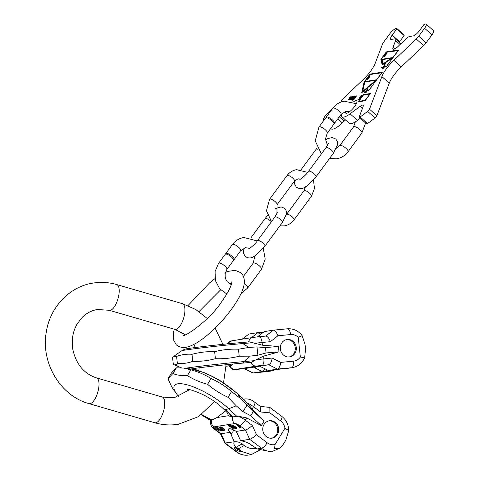 <?xml version="1.0" encoding="UTF-8"?>
<svg xmlns="http://www.w3.org/2000/svg" width="479" height="479" viewBox="0 0 479 479"><rect width="100%" height="100%" fill="white"/><g stroke="black" fill="none" stroke-linecap="round" stroke-linejoin="round"><path stroke-width="0.72" d="M229.423 365.878L226.07 366.231L230.77 365.663L233.273 363.992M181.451 367.842L173.314 364.429L172.56 357.424L173.536 356.496L176.595 356.424C181.601 354.562 186.738 353.861 191.995 354.322C199.42 352.287 206.964 351.406 214.64 351.682C222.448 349.7 230.387 348.88 238.452 349.215L248.87 347.431L256.983 346.916L257.882 355.232L249.81 356.148L244.721 361.519A10.304 6.862 85 0 1 241.584 363.22L251.493 362.364L256.049 359.699L272.192 358.053C271.563 361.843 270.431 364.076 268.797 364.753L259.672 366.207L268.408 370.524L292.441 367.609A17.31 15.711 -99.1 0 1 291.567 367.722L277.413 369.093L268.408 370.524M176.595 356.424L177.35 363.429C182.607 363.89 187.744 363.19 192.75 361.328L191.995 354.322M173.314 364.429C174.781 365.255 176.128 364.92 177.35 363.429M192.75 361.328C200.426 361.609 207.97 360.729 215.394 358.687C223.453 359.028 231.393 358.202 239.207 356.22L249.81 356.148M215.394 358.687L214.64 351.682M239.207 356.22L238.452 349.215M256.983 346.916L265.474 347.58L278.437 346.455L262.39 345.203L249.463 341.862L239.59 342.719A10.304 6.862 -95 0 0 239.374 342.742M270.425 341.671C269.006 338.102 267.432 336.234 265.707 336.078L258.935 336.731A6.179 2.587 84.5 0 1 262.097 342.479L270.425 341.671L277.94 335.767C276.515 332.198 274.94 330.336 273.222 330.181L264.216 331.612L257.48 336.881M244.344 368.644L259.672 366.207M251.493 362.364L250.822 362.465A6.179 5.61 80.9 0 0 256.534 366.046L235.62 369.381A6.179 5.61 -99.1 0 1 229.914 365.794M249.481 362.645L250.822 362.465M265.474 347.58L266.055 352.957L257.882 355.232M266.055 352.957L279.012 351.831L263.57 356.136L256.049 359.699M279.012 351.831L278.437 346.455M290.597 334.546A6.179 2.587 -95.5 0 0 287.442 328.798C293.501 328.438 298.411 330.761 302.171 335.749L305.057 344.461L305.542 348.969L304.662 357.735L300.363 357.053L298.231 337.252A11.125 10.101 80.9 0 0 290.597 334.546L277.94 335.767M287.364 339.473A8.796 7.981 80.9 0 0 286.921 339.533A8.796 7.981 80.9 0 0 280.389 349.233A8.796 7.981 80.9 0 0 289.25 356.957A8.796 7.981 80.9 0 0 289.693 356.903A8.796 7.981 80.9 0 0 296.226 347.203A8.796 7.981 80.9 0 0 287.364 339.473M302.171 335.749L298.231 337.252M273.353 330.163L287.37 328.81A6.179 2.587 -95.5 0 1 287.442 328.798L273.222 330.181L265.707 336.078L259.007 336.731M263.258 332.366L261.235 332.564A44.493 18.633 -95.5 0 0 262.145 333.24M242.188 339.162L248.894 334.055L257.971 332.612L261.235 332.564M257.9 332.624L251.475 337.677M275.659 369.614L272.258 370.824L265.426 371.476A44.493 18.633 84.5 0 1 266.869 369.752M244.122 368.668L253.026 372.979L262.097 371.536L253.601 367.177M265.336 368.98A12.717 11.544 80.9 0 0 264.528 369.459A12.717 11.544 80.9 0 0 262.169 371.524L261.821 371.644M262.097 371.536L265.426 371.476M260.869 334.24A12.717 11.544 -99.1 0 1 257.971 332.612M283.79 368.728L288.142 368.189L283.79 368.728M300.363 357.053A11.125 10.101 -99.1 0 1 293.465 361.166L280.808 362.393C280.179 366.178 279.047 368.411 277.413 369.093L268.797 364.753L261.965 365.417A6.179 2.587 -95.5 0 0 263.863 358.861L263.57 356.136M289.178 356.963A8.796 7.981 80.9 0 0 295.166 347.119A8.796 7.981 80.9 0 0 286.412 339.629M228.052 397.307L231.567 391.541L240.62 398.654L253.433 411.317L250.739 415.736L242.985 411.677L236.249 405.827L228.052 397.307C220.645 393.924 213.826 389.589 207.587 384.302C200.27 382.362 193.54 379.464 187.391 375.614C181.978 375.889 177.14 375.207 172.889 373.572L167.955 378.715L171.895 387.176L176.47 393.75A36.895 10.592 -148.6 0 1 177.781 383.811A36.895 10.592 31.4 0 1 228.693 408.749A10.304 5.748 133 0 1 224.992 409.27A31.937 9.173 31.4 0 1 231.567 416.993L228.519 415.712L227.399 413.12M225.615 410.91L216.939 417.556L228.519 415.712M201.665 414.533L211.011 420.34A9.951 2.856 31.4 0 1 211.514 420.191L216.939 417.556M231.567 416.993L232.429 416.856A9.951 2.856 -148.6 0 1 233.081 416.82L238.518 416.221L246.661 417.933L261.318 425.609L264.019 421.191L252.152 408.94L245.188 400.803L237.159 393.313A10.304 5.748 -47 0 1 237.704 393.978L245.895 401.618M250.739 415.736L261.318 425.609M247.158 404.833L242.985 411.677M253.433 411.317L264.019 421.191M172.889 373.572L176.404 367.806L171.47 372.955L167.955 378.715M231.567 391.541C225.328 386.254 218.508 381.919 211.101 378.542C204.952 374.692 198.222 371.794 190.911 369.854L187.391 375.614M190.911 369.854L183.852 368.082L176.404 367.806M211.101 378.542L207.587 384.302M211.514 420.191A6.179 5.61 80.9 0 0 213.897 426.891A4.119 1.186 -148.6 0 0 215.328 429.519A6.179 1.892 126.9 0 1 214.7 429.406L220.514 433.776L230.213 432.387L231.094 434.621L233.866 430.076M243.673 399.39A6.179 5.61 80.9 0 1 245.14 398.917C248.685 398.762 251.864 399.845 254.672 402.162L260.486 406.533L260.534 411.97L269.899 412.856L269.851 407.419L281.712 416.329C286.226 419.921 288.574 424.657 288.753 430.537L284.963 428.268L275.03 444.56L274.569 448.631L279.916 448.146L272.91 451.17L270.174 451.607L257.229 448.925L251.188 444.817C248.403 442.794 244.901 441.44 240.686 440.758L249.631 439.279L245.41 429.962L239.65 425.639A6.179 1.892 -53.1 0 0 245.296 420.179L252.313 425.448C249.583 427.927 247.278 429.435 245.41 429.962L236.279 431.417A7.622 2.191 -148.6 0 0 228.351 429.148A7.622 2.191 -148.6 0 0 230.213 432.387M217.412 429.621L218.28 429.483L221.047 430.866L218.394 429.292L217.556 428.292L216.197 427.639L214.628 427.807L219.113 431.178L217.412 429.621L218.4 429.112M221.753 429.364L218.795 427.142L221.783 429.705L221.693 430.244L216.963 427.43L221.52 430.531L222.627 430.531L221.753 429.364M220.424 426.879L219.202 427.076L223.693 430.447L225.07 430.142L222.765 427.897L220.424 426.879M233.291 428.915L228.543 425.586L233.291 428.915M231.908 427.31L232.662 427.19L235.333 428.591L231.848 426.017L230.543 425.352L229.16 425.49L233.65 428.861L231.908 427.31L232.722 426.831M236.363 427.472L234.932 426.394L234.267 426.502L236.243 427.663L235.225 427.825L232.459 425.747L232.878 425.418L234.069 425.747L232.626 425.023L231.782 425.154L235.153 428.01L236.794 428.358L236.243 427.663M239.207 425.975L237.961 425.562L237.728 426.035L236.512 424.837L237.961 425.041L235.991 424.484L239.781 427.531L240.602 427.747L240.889 427.358L239.207 425.975M217.807 429.034L216.837 429.19L215.406 428.118L216.622 428.01L217.807 429.034L218.029 428.669L217.861 428.939M220.083 427.46L222.028 427.669L224.34 429.819L223.424 429.968L220.083 427.46L220.963 426.963M232.177 426.747L231.339 426.879L229.902 425.801L230.974 425.723L232.177 426.747L232.369 426.43M239.314 426.214L240.392 427.346L238.297 426.376L238.171 425.963L239.392 426.088M266.354 436.65A8.796 7.981 -99.1 0 1 262.899 427.436A8.796 7.981 -99.1 0 1 269.354 420.778A8.796 7.981 -99.1 0 1 275.126 422.268A8.796 7.981 -99.1 0 1 278.58 431.489A8.796 7.981 -99.1 0 1 272.126 438.147A8.796 7.981 -99.1 0 1 266.354 436.65M220.454 433.729L224.735 443.087L234.375 441.77C233.237 443.53 233.932 445.332 236.452 447.164L241.554 451.422L251.325 454.613L259.654 450.122M238.147 449.11A3.09 0.886 -148.6 0 0 234.225 447.703A3.09 0.886 -148.6 0 0 235.584 449.518A3.09 0.886 -148.6 0 0 239.5 450.925A3.09 0.886 -148.6 0 0 238.147 449.11M240.626 440.716L236.279 431.417M234.309 441.722L231.094 434.621M275.03 444.56A11.125 10.101 -99.1 0 1 267.198 442.77L256.534 434.764C253.804 437.243 251.505 438.746 249.631 439.279L261.552 448.23L257.229 448.925M279.916 448.146L283.55 443.931L285.813 440.225L288.753 430.537M252.475 445.781A16.526 14.999 -99.1 0 1 250.631 444.59L249.391 443.662M234.375 441.77A12.717 11.544 80.9 0 1 242.182 443.997L244.32 445.602A16.526 14.999 80.9 0 0 256.043 448.236M269.851 407.419L260.295 406.39M235.207 447.608A3.09 0.886 -148.6 0 0 236.201 448.506A3.09 0.886 -148.6 0 0 239.141 450.009M268.845 420.879A8.796 7.981 -99.1 0 1 274.102 422.436A8.796 7.981 -99.1 0 1 277.604 431.375A8.796 7.981 -99.1 0 1 271.611 438.207M217.155 429.142L217.532 429.424M215.406 428.118L216.185 427.639M221.921 430.19L222.597 430.268M223.741 429.914L225.034 429.879M219.825 426.975L220.202 427.262M231.692 426.825L232.046 427.088M229.902 425.801L230.531 425.352M236.135 427.939L236.854 427.998M232.087 425.023L232.459 425.484M232.399 425.58L232.8 425.077M240.428 427.292L240.883 427.352M236.057 424.735L236.291 424.352L236.578 424.693M237.937 425.568L237.728 426.035M222.268 430.675L222.501 430.286M221.915 430.645L222.154 430.256M222.005 430.106L222.214 429.765M223.693 430.447L223.927 430.058M224.447 429.717L224.657 429.376M236.392 428.418L236.632 428.034M236.075 428.382L236.315 427.992M231.998 425.645L232.237 425.256M232.483 425.478L232.716 425.089M234.842 426.927L235.075 426.544M240.602 427.747L240.841 427.358M240.284 427.711L240.524 427.322M236.303 425.047L236.542 424.657M236.548 424.747L236.74 424.43M238.171 425.963L238.374 425.633M240.392 427.346L240.596 427.011M225.675 254.086A5.149 1.611 36.4 0 1 225.771 253.547A5.149 1.611 36.4 0 1 226.232 253.301A5.149 1.611 36.4 0 1 231.477 255.774A5.149 1.611 36.4 0 1 234.063 259.66A5.149 1.611 36.4 0 1 233.596 259.905A5.149 1.611 36.4 0 1 233.578 259.905M225.651 254.092A5.149 1.611 36.4 0 1 230.896 256.564A5.149 1.611 36.4 0 1 233.483 260.444L226.866 269.426A5.149 1.611 36.4 0 0 224.28 265.546A5.149 1.611 36.4 0 0 219.035 263.073A5.149 1.611 36.4 0 0 218.574 263.318L225.19 254.337A5.149 1.611 36.4 0 1 225.651 254.092M326.079 117.78A5.149 1.611 36.4 0 1 326.169 117.241A5.149 1.611 36.4 0 1 326.636 116.996A5.149 1.611 36.4 0 1 331.881 119.469A5.149 1.611 36.4 0 1 334.468 123.348A5.149 1.611 36.4 0 1 334.001 123.594A5.149 1.611 36.4 0 1 333.983 123.6M326.055 117.78A5.149 1.611 36.4 0 1 331.3 120.253A5.149 1.611 36.4 0 1 333.887 124.139L327.271 133.12A5.149 1.611 36.4 0 0 324.684 129.234A5.149 1.611 36.4 0 0 319.439 126.761A5.149 1.611 36.4 0 0 318.972 127.007L325.588 118.026A5.149 1.611 36.4 0 1 326.055 117.78M382.026 59.671L391.409 58.181L383.02 63.857L382.026 59.671M398.187 50.421L392.966 57.51L381.015 59.42L386.242 52.325L398.324 50.54M386.02 53.702L384.942 55.648L384.206 56.061L384.691 55.983L384.2 56.654L385.517 55.558L386.553 53.612L386.02 53.702M386.379 66.761A11.125 3.114 131.9 0 1 385.745 66.509L385.308 66.114A11.125 3.114 -48.1 0 1 385.649 62.623L392.732 57.827L386.601 66.461M385.308 66.114A11.125 3.114 -48.1 0 0 386.463 66.336M364.77 82.035L375.781 80.28L362.735 91.393L364.77 82.035M381.823 72.64L376.602 79.73L364.651 81.634L369.872 74.544L381.961 72.76M369.177 76.562L368.1 78.514L367.363 78.927L367.848 78.849L367.357 79.52L368.674 78.418L369.71 76.478L369.177 76.562M368.848 90.561A12.364 3.455 131.9 0 1 368.094 90.28L367.65 89.884A12.364 3.455 -48.1 0 1 367.351 87.956L375.901 80.676L369.075 90.256M367.65 89.884A12.364 3.455 -48.1 0 0 368.938 90.13M366.201 91.471L364.962 93.189L366.878 91.788L366.471 91.597L366.968 90.848L366.201 91.471L366.645 91.866L365.405 92.842L366.213 91.896L366.591 92.106M383.278 67.665L384.11 67.168L383.523 68.012L383.212 68.132L383.278 67.665M382.823 67.485L382.176 67.886L382.266 67.467L383.787 66.12L382.895 67.545M363.435 95.04L369.842 94.022L365.196 100.327L358.795 101.344L363.435 95.04M353.879 97.926L354.873 96.698L355.873 96.363L354.849 97.95L353.933 98.357L353.879 97.926M396.929 28.596L404.27 35.141L404.114 35.56L396.75 28.956L396.905 28.536L395.822 28.686A6.179 1.73 -48.1 0 0 389.774 33.823L383.913 41.787A6.179 1.73 -48.1 0 0 382.374 44.421L375.201 63.282A18.543 5.185 131.9 0 1 363.22 79.55L342.509 99.231A1.856 0.521 -48.1 0 0 341.246 101.177L341.276 101.931M396.75 28.956L392.223 35.099L399.588 41.703A6.179 1.73 -48.1 0 0 399.246 42.188M400.079 44.517L395.606 40.511A6.179 1.73 -48.1 0 0 395.642 38.955A6.179 1.73 -48.1 0 0 394.995 38.829L391.301 39.422A6.179 1.73 131.9 0 1 390.66 39.296A6.179 1.73 131.9 0 1 392.223 35.099M395.606 40.511L393.061 47.205L394.876 48.834M426.166 24.076L433.531 30.68A6.179 1.73 131.9 0 1 431.962 34.871L424.598 28.267A6.179 1.73 -48.1 0 0 426.166 24.076A6.179 1.73 -48.1 0 0 425.52 23.95L423.891 24.627L419.364 30.77A6.179 1.73 131.9 0 1 413.323 35.907L409.629 36.5A6.179 1.73 -48.1 0 0 406.048 38.847L398.097 46.403A7.419 2.072 131.9 0 1 393.025 49.074A7.419 2.072 131.9 0 1 393.061 47.205M424.598 28.267L418.73 36.236A6.179 1.73 -48.1 0 1 416.269 39.021L393.876 60.3L401.24 66.904A18.543 5.185 -48.1 0 0 389.259 83.172L376.859 115.774A2.06 0.575 131.9 0 1 375.033 118.002L367.525 123.588A2.06 0.575 131.9 0 1 366.615 123.905L359.25 117.301A2.06 0.575 -48.1 0 0 360.16 116.984L367.525 123.588M375.033 118.002L367.668 111.397A2.06 0.575 -48.1 0 0 369.495 109.17L381.895 76.574A18.543 5.185 131.9 0 1 393.876 60.3M367.668 111.397L360.16 116.984M341.258 114.14L341.299 115.211A18.543 5.185 131.9 0 0 341.886 116.702A18.543 5.185 131.9 0 0 350.113 113.81L360.352 106.194A6.179 1.73 131.9 0 1 363.094 105.23A6.179 1.73 131.9 0 1 363.058 106.787L359.256 116.786A2.06 0.575 -48.1 0 0 359.25 117.301M331.977 109.362A1.856 0.521 -48.1 0 0 331.276 109.913L327.385 113.607A6.179 1.73 -48.1 0 0 323.163 120.091L323.199 120.882A16.484 4.61 -48.1 0 0 323.235 121.229M353.119 102.117A8.245 2.305 131.9 0 1 356.747 100.853A8.245 2.305 131.9 0 1 354.658 106.446A8.245 2.305 131.9 0 1 345.742 113.128A8.245 2.305 131.9 0 1 345.664 111.397M398.791 49.906L386.331 51.894L380.877 59.3L382.212 64.946L385.26 62.887A11.747 3.281 -48.1 0 0 384.894 66.575A11.747 3.281 -48.1 0 0 386.116 66.809L398.791 49.906M382.428 72.125L369.968 74.113L364.046 82.148L361.747 92.734L366.926 88.322A12.981 3.628 -48.1 0 0 367.237 90.339A12.981 3.628 -48.1 0 0 368.591 90.603L382.428 72.125M365.699 91.507L365.836 90.741L366.321 90.501L366.16 91.214L366.489 90.747L366.291 90.274L364.764 92.531L364.549 91.998L364.321 92.231L364.573 92.854L365.699 91.507M383.104 67.749L382.925 68.281L383.32 68.281L382.529 68.946L382.523 68.371L382.218 69.174L384.098 67.497L384.17 66.809L383.194 67.826M382.781 67.653L384.014 65.874L382.218 67.359L381.949 68.132L382.781 67.653M381.643 67.449L382.026 67.126L381.769 67.557M363.884 92.064L364.268 91.717L364.004 92.172M358.19 101.859L365.106 100.758L370.441 93.507L363.531 94.608L358.19 101.859M358.508 99.021L358.023 99.369L358.07 100.069L359.495 99.219L360.465 97.644L359.801 97.399L359.903 96.938L361.052 95.956L361.615 95.956L361.388 96.524L361.705 96.471L362.118 95.339L360.286 96.165L359.238 97.842L359.903 98.093L359.747 98.56L358.777 99.422L358.376 99.398L358.508 99.021M354.837 98.213L353.28 99.883L352.724 100.063L352.478 99.566L352.215 100.494L353.909 99.608L355.945 96.974L356.298 95.854L355.011 96.321L353.376 98.536L353.616 98.854L354.981 98.339M354.346 96.075L352.49 98.59L351.885 98.776L353.49 96.207L351.203 99.063L352.64 96.345L350.64 99.506L351.472 99.015L351.496 99.369L352.239 99.249L354.484 96.201M351.945 96.459L350.089 98.973L349.484 99.159L351.089 96.59L348.64 99.47L350.239 96.728L348.239 99.889L349.071 99.398L349.095 99.752L349.838 99.632L352.083 96.584M345.539 119.978A6.179 1.73 -48.1 0 0 344.144 121.169L342.353 122.875A16.484 4.61 131.9 0 1 331.085 128.809L330.702 128.462M360.34 118.283L357.478 120.415A18.543 5.185 131.9 0 1 349.251 123.307L341.886 116.702M431.962 34.871L426.094 42.835A6.179 1.73 131.9 0 1 423.64 45.619L401.24 66.904M404.114 35.56L399.588 41.703M386.331 51.894L386.727 52.247M384.99 65.515A11.747 3.281 -48.1 0 0 385.146 66.737M380.877 59.3L381.32 59.695L382.517 64.743M392.367 58.073L391.451 58.222M382.038 59.719L381.015 59.42M391.409 58.181L391.756 58.492M383.02 63.857L383.368 64.168M369.968 74.113L370.363 74.467M367.291 89.178A12.981 3.628 -48.1 0 0 367.489 90.507M364.729 82.22L362.399 92.178M376.464 80.221L375.829 80.322M366.926 88.322L367.261 88.627M364.046 82.148L364.489 82.544M375.781 80.28L376.171 80.622M364.651 81.634L365.046 81.993M366.369 91.549L366.645 91.866M366.471 91.597L366.794 91.884M364.321 92.231L364.764 92.627M365.196 91.537L365.555 91.842M383.984 66.88L384.29 67.15M367.609 78.592L367.986 78.927M384.451 55.726L384.829 56.067M358.795 101.344L359.19 101.698M359.939 97.518L359.729 98.027M362.106 95.722L361.549 95.92M360.418 97.854L359.801 97.399M358.567 99.578L358.376 100.009M354.005 98.429L353.849 98.818M355.837 95.836L356.28 96.231L355.909 96.393M352.813 100.141L352.664 100.506M363.531 94.608L363.926 94.962M359.322 97.471L359.765 97.872M361.154 95.495L361.597 95.89M361.495 95.351L361.938 95.746M359.939 97.465L360.382 97.86M357.885 99.746L358.22 100.045M358.023 99.369L358.46 99.764M353.442 98.261L353.885 98.656M353.376 98.536L353.718 98.836M355.496 95.98L355.939 96.375M352.173 100.237L352.508 100.536M352.31 99.86L352.748 100.255M351.472 99.015L351.778 99.297M351.514 98.836L351.933 99.213M348.981 99.327L349.377 99.68M349.113 99.219L349.532 99.596M189.612 389.661L174.14 397.81L162.273 397.037A13.394 5.161 106.2 0 1 163.806 410.174A13.394 5.161 106.2 0 1 155.741 422.807A13.394 5.161 106.2 0 1 154.795 422.753L89.076 403.647C60.324 395.929 40.787 362.801 46.247 332.366C49.816 307.476 69.401 286.502 93.171 283.065C101.099 281.82 108.955 282.323 116.738 284.568A13.394 5.161 -73.8 0 1 118.271 297.71A13.394 5.161 -73.8 0 1 110.206 310.338A13.394 5.161 -73.8 0 1 109.26 310.29L97.387 309.518C91.657 310.446 86.573 313.086 82.137 317.445L77.191 323.87C72.868 331.396 71.383 339.779 72.742 349.023C75.969 364.088 83.909 373.722 96.554 377.925A13.394 5.161 106.2 0 1 98.087 391.062A13.394 5.161 106.2 0 1 90.022 403.695A13.394 5.161 106.2 0 1 89.076 403.647M185.235 334.713L174.979 329.402A13.394 5.161 -73.8 0 0 175.925 329.45A13.394 5.161 -73.8 0 0 183.99 316.823A13.394 5.161 -73.8 0 0 182.457 303.68L116.738 284.568M248.87 347.431L242.787 343.563A36.895 0.862 -6.2 0 0 185.074 350.071A36.895 0.862 173.8 0 0 181.769 350.754C184.289 349.299 186.666 348.526 188.9 348.437C197.252 347.071 224.447 344.012 239.59 342.719A10.304 6.862 -95 0 1 242.787 343.563L252.816 342.695M254.756 360.645L244.721 361.519A36.895 0.862 -6.2 0 0 187.008 368.022A36.895 0.862 173.8 0 0 185.433 368.291M226.076 366.196A31.937 0.748 173.8 0 0 230.77 365.663M248.625 341.934A6.179 5.61 -99.1 0 1 253.128 337.414L232.219 340.749A6.179 5.61 80.9 0 0 228.232 343.784M253.439 337.378L258.87 336.743A6.179 2.587 84.5 0 1 258.935 336.731L253.128 337.414M254.283 343.311L262.097 342.479L262.39 345.203M272.258 370.824L268.114 371.488A17.31 15.711 -99.1 0 1 267.246 371.596L253.092 372.967L244.476 368.632L235.62 369.381M237.638 369.291A6.179 2.587 84.5 0 1 237.572 369.303L244.41 368.638M256.534 366.046L261.965 365.417M249.96 362.597A31.937 0.748 173.8 0 0 241.584 363.22M280.808 362.393L272.192 358.053M242.452 339.12L248.894 334.055M267.959 371.231A44.493 18.633 84.5 0 1 268.509 370.518M268.114 371.488L267.18 371.608A6.179 2.587 84.5 0 0 267.246 371.596L271.569 370.908M253.026 372.979L267.18 371.608A6.179 2.587 84.5 0 1 267.108 371.608M255.529 368.225L255.361 366.686M252.223 337.557L252.176 337.12M287.244 368.411L291.567 367.722A6.179 2.587 84.5 0 0 293.465 361.166M237.159 393.313L220.448 380.859L211.904 376.123L204.353 372.722L191.504 369.099A36.895 10.592 31.4 0 1 237.704 393.978L240.62 398.654M213.897 426.891L234.806 423.556A6.179 5.61 -99.1 0 1 232.429 416.856M224.992 409.27L233.081 416.82M212.377 420.053A31.937 9.173 31.4 0 1 201.683 414.515M236.249 405.827L228.693 408.749L236.883 416.389M215.328 429.519L221.082 433.842L225.304 443.159L237.225 452.11A17.31 15.711 -99.1 0 0 248.589 455.05C244.218 455.667 240.219 454.655 236.596 451.996A6.179 1.892 -53.1 0 0 237.225 452.11L241.554 451.422M239.65 425.639A4.119 1.186 -148.6 0 0 234.806 423.556M246.661 417.933L245.296 420.179A10.304 2.958 -148.6 0 0 238.518 416.221M260.534 411.97L253.517 406.701L252.152 408.94M284.963 428.268A11.125 10.101 80.9 0 0 280.562 420.867L269.899 412.856M252.313 425.448L256.534 434.764M254.672 402.162A6.179 1.892 126.9 0 1 253.517 406.701A10.304 2.958 -148.6 0 0 246.745 402.737M272.91 451.17A17.31 15.711 -99.1 0 1 261.552 448.23A6.179 1.892 -53.1 0 0 267.198 442.77M251.038 444.704A44.493 13.604 -53.1 0 0 250.631 444.59M244.32 445.602A44.493 13.604 -53.1 0 0 238.584 448.763M281.712 416.329A6.179 1.892 126.9 0 1 280.562 420.867M242.182 443.997A44.493 13.604 -53.1 0 0 236.452 447.164M225.771 253.547L232.387 244.565A5.149 1.611 36.4 0 1 232.848 244.32A5.149 1.611 36.4 0 1 238.093 246.793A5.149 1.611 36.4 0 1 240.68 250.673L234.063 259.66M263.246 248.314L265.216 259.133L261.45 269.294A5.149 1.611 -143.6 0 0 258.864 265.414A5.149 1.611 -143.6 0 0 253.619 262.941A5.149 1.611 -143.6 0 0 253.151 263.187L254.894 255.96M261.45 269.294L247.637 288.047A5.149 1.611 -143.6 0 0 244.224 283.538M248.763 248.745C249.475 248.858 255.457 243.925 257.433 240.715A4.634 1.449 36.4 0 1 263.091 243.158A4.634 1.449 36.4 0 1 264.899 246.212L282.311 222.573A4.634 1.449 36.4 0 0 280.502 219.52A4.634 1.449 36.4 0 0 274.844 217.077L277.329 212.664M271.389 221.771A4.634 1.449 -143.6 0 0 270.683 221.082A4.634 1.449 -143.6 0 0 265.031 218.64L250.888 237.841M271.509 221.603L266.444 210.736L269.593 199.234A4.634 1.449 36.4 0 1 270.012 199.013A4.634 1.449 36.4 0 1 274.73 201.24A4.634 1.449 36.4 0 1 277.06 204.731L294.471 181.098A4.634 1.449 36.4 0 0 292.142 177.601A4.634 1.449 36.4 0 0 287.424 175.374A4.634 1.449 36.4 0 0 287.005 175.595C289.466 172.332 292.669 170.35 296.615 169.662L307.716 172.41M279.892 225.86L284.394 225.854C288.334 225.166 291.537 223.184 293.998 219.921A4.634 1.449 -143.6 0 0 291.675 216.424A4.634 1.449 -143.6 0 0 286.951 214.197A4.634 1.449 -143.6 0 0 286.532 214.418L286.4 214.598M293.998 219.921L311.41 196.282A4.634 1.449 -143.6 0 0 309.081 192.786A4.634 1.449 -143.6 0 0 304.363 190.564A4.634 1.449 -143.6 0 0 303.943 190.786L286.532 214.418M299.836 179.409C300.549 179.523 306.524 174.59 308.506 171.374A4.634 1.449 36.4 0 1 314.158 173.823A4.634 1.449 36.4 0 1 315.972 176.877L333.384 153.238A4.634 1.449 36.4 0 0 331.57 150.184A4.634 1.449 36.4 0 0 325.918 147.742L328.402 143.329M317.858 149.304A4.634 1.449 -143.6 0 0 316.104 149.304L301.111 169.656M326.169 117.241L332.785 108.26A5.149 1.611 36.4 0 1 333.252 108.009A5.149 1.611 36.4 0 1 338.497 110.487A5.149 1.611 36.4 0 1 341.084 114.367L334.468 123.348M365.603 123.001L361.855 132.988A5.149 1.611 -143.6 0 0 359.268 129.102A5.149 1.611 -143.6 0 0 354.023 126.63A5.149 1.611 -143.6 0 0 353.556 126.875L355.358 121.864M361.855 132.988L348.041 151.741A5.149 1.611 -143.6 0 0 345.455 147.855A5.149 1.611 -143.6 0 0 340.21 145.382A5.149 1.611 -143.6 0 0 339.743 145.628L353.556 126.875M342.353 122.875L337.815 118.804M339.282 116.81L344.144 121.169M350.113 113.81L357.478 120.415M362.537 108.158L360.352 106.194M376.859 115.774L369.495 109.17M381.895 76.574L389.259 83.172M423.64 45.619L416.269 39.021M426.094 42.835L418.73 36.236M174.979 329.402L109.26 310.29M198.827 370.764L199.18 367.8M195.408 347.514L193.773 344.473M214.496 401.552L198.581 416.622L178.362 424.262C170.428 425.502 162.573 424.999 154.795 422.753M223.537 382.805L226.088 364.717M222.909 344.329L215.125 328.121M207.263 318.505L195.713 309.476L182.457 303.68M96.554 377.925L162.273 397.037M190.522 369.07L192.145 368.788C201.575 367.136 245.47 362.573 249.559 362.639M193.282 369.387L199.072 368.926M181.769 350.754L173.536 356.496M227.453 343.862L229.255 341.88L232.219 340.749M228.83 365.573C232.141 370.614 232.818 368.8 234.453 369.507L237.572 369.303M292.441 367.609C298.16 366.495 302.237 363.202 304.662 357.735M187.678 389.433L187.6 389.445C187.241 388.355 202.521 393.295 210.083 398.678C218.244 402.995 229.154 414.036 227.974 414.078M191.504 369.099L183.852 368.082M201.282 414.808L210.58 420.58M210.58 420.574C210.215 424.831 211.586 427.777 214.7 429.406M245.14 398.917L243.458 399.187M176.47 393.75L178.709 396.66M236.596 451.996L224.735 443.087M251.325 454.613L248.589 455.05M225.441 272.341L227.729 271.425L235.225 270.318L240.991 272.796C248.805 280.904 241.823 294.932 231.141 309.727C222.466 321.331 213.011 331.013 202.785 338.767C198.019 342.323 193.6 344.838 189.54 346.305C184.343 348.239 179.948 347.772 176.35 344.91L173.254 339.443L173.542 331.869L174.296 329.205M232.01 280.898L231.764 283.017C230.686 287.622 227.16 294.082 221.19 302.399C208.491 321.696 182.655 338.222 183.415 335.096L183.421 335.096M214.999 278.616L209.568 282.897L187.984 305.608M231.74 283.125L229.746 283.969M220.651 289.837L198.995 311.595M257.265 240.937L243.817 237.5C239.129 238.32 235.315 240.674 232.387 244.565M249.643 248.308L245.44 247.673L240.68 250.673M253.151 263.187L243.482 276.323M226.806 293.986L219.645 288.741L215.448 280.694L215.053 271.581L218.574 263.318M231.291 284.67L227.244 281.76L226.01 279.73L225.166 276.94L225.16 273.623L226.866 269.426M241.003 293.603L247.637 288.047M264.899 246.212L255.894 255.289C252.978 256.882 250.667 259.684 245.26 256.516L243.434 253.134L243.422 250.87L244.266 247.966M282.311 222.573L286.508 213.981C287.077 212.628 286.46 210.742 284.676 208.335L281.107 206.886L275.682 208.497M267.545 215.538L265.031 218.64M257.433 240.715L274.844 217.077M303.943 190.786L305.321 187.02M300.602 179.038L298.07 178.817L294.471 181.098M269.593 199.234L287.005 175.595M276.946 213.688L277.06 204.731M311.41 196.282L314.493 188.457L313.458 179.984M315.972 176.877L306.967 185.954C304.045 187.546 301.74 190.349 296.327 187.181L294.501 183.798L294.609 180.918M333.384 153.238L337.581 144.646C338.144 143.293 337.533 141.407 335.749 139L332.181 137.551L327.864 138.569L325.486 139.964M317.152 147.939L316.104 149.304M308.506 171.374L325.918 147.742M356.358 103.727L344.221 101.189C339.527 102.015 335.719 104.368 332.785 108.26M349.502 111.769L345.844 111.362L341.084 114.367M348.041 151.741C345.108 155.627 341.299 157.986 336.605 158.806L329.54 158.459M321.403 153.873L315.224 140.85L318.972 127.007M336.438 148.233L339.743 145.628M327.522 145.293L325.439 139.114L327.271 133.12M404.27 35.141L396.905 28.536M400.935 43.703L395.642 38.955"/></g></svg>
